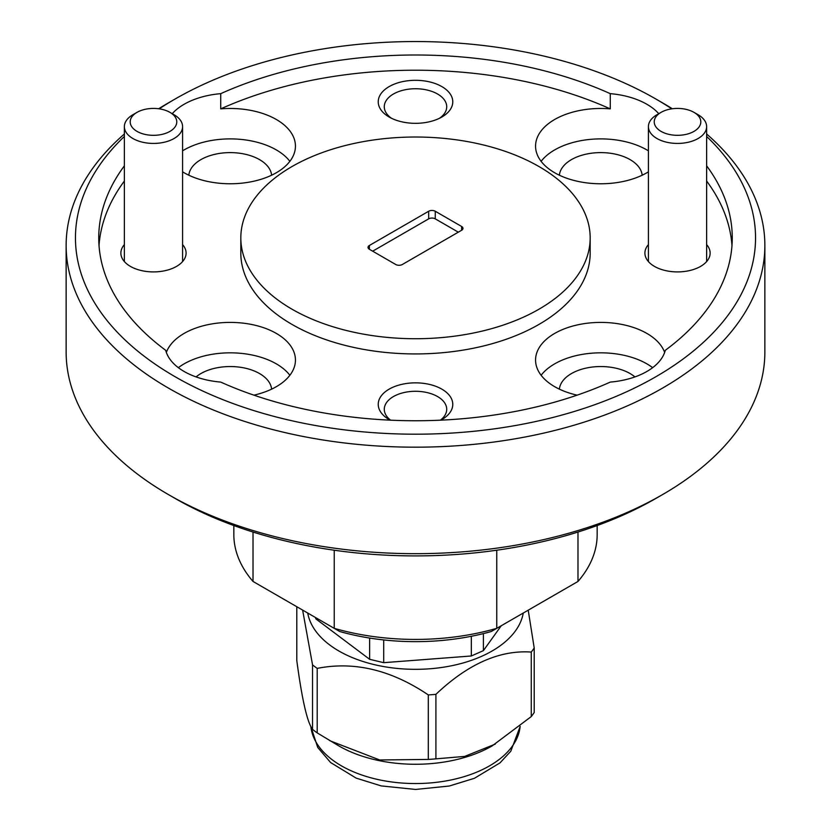 <?xml version="1.0" encoding="UTF-8"?>
<svg xmlns="http://www.w3.org/2000/svg" width="831" height="831" viewBox="0 0 831 831"><rect width="100%" height="100%" fill="white"/><g stroke="black" fill="none" stroke-linecap="round" stroke-linejoin="round"><path stroke-width="1.25" d="M661.05 131.381A23.289 13.452 0 0 0 693.989 131.381A23.289 13.452 0 0 0 693.989 112.362L698.102 114.74A29.116 16.807 180 0 1 698.113 114.74A29.116 16.807 180 0 1 706.63 126.624A29.116 16.807 180 0 1 688.66 142.153A29.116 16.807 180 0 1 656.937 138.507A29.116 16.807 180 0 1 648.409 126.624A29.116 16.807 180 0 1 656.937 114.74L661.05 112.362A23.289 13.452 0 0 0 661.05 131.381M698.113 114.74L693.989 112.362A23.289 13.452 0 0 0 661.05 112.362M137.011 131.381A23.289 13.452 0 0 0 169.95 131.381A23.289 13.452 0 0 0 169.95 112.362L174.063 114.74A29.116 16.807 180 0 1 182.591 126.624A29.116 16.807 180 0 1 164.621 142.153A29.116 16.807 180 0 1 132.898 138.507A29.116 16.807 180 0 1 124.37 126.624A29.116 16.807 180 0 1 132.887 114.74L137.011 112.362A23.289 13.452 0 0 0 137.011 131.381M174.063 114.74L169.95 112.362A23.289 13.452 0 0 0 137.011 112.362M296.792 606.723L296.792 660.562C302.006 699.484 307.252 722.419 312.539 729.379A126.935 73.284 -0 0 0 317.203 732.89L338.913 745.947A108.3 62.533 -0 0 0 492.087 745.947L531.269 716.571A126.935 73.284 -0 0 0 532.796 714.535A126.935 73.284 -0 0 0 534.208 712.479L534.208 647.972A126.935 73.284 -0 0 1 532.796 650.029A126.935 73.284 -0 0 1 531.269 652.065C499.732 649.894 467.936 663.99 435.911 694.342L435.911 758.848L464.674 756.407L495.234 744.129M329.917 740.753L379.705 759.97L428.308 759.43A126.935 73.284 -0 0 0 435.911 758.848M307.74 613.049A108.3 62.533 -0 0 0 399.732 668.664A108.3 62.533 -0 0 0 515.573 630.708A108.3 62.533 -0 0 0 523.26 613.049M312.539 729.379L312.539 664.873L302.629 610.099M312.539 664.873A126.935 73.284 -0 0 0 317.203 668.384L317.203 732.89M428.308 759.43L428.308 694.924C391.266 669.921 354.235 661.081 317.203 668.384M428.308 694.924A126.935 73.284 -0 0 0 435.911 694.342M124.37 136.429A340.045 196.324 0 0 0 175.05 376.692A340.045 196.324 0 0 0 625.109 392.461A340.045 196.324 0 0 0 706.63 136.429M671.78 108.84A340.045 196.324 0 0 0 655.95 99.055L662.536 102.857A349.363 201.704 180 0 1 672.352 108.757M706.63 133.988A349.363 201.704 180 0 1 764.863 245.477A349.363 201.704 180 0 1 549.198 431.829A349.363 201.704 180 0 1 168.464 388.108A349.363 201.704 180 0 1 66.137 245.477A349.363 201.704 180 0 1 124.37 133.988M662.536 494.601L655.95 498.403A340.045 196.324 180 0 1 175.05 498.403L168.464 494.601A349.363 201.704 0 0 0 662.536 494.601A349.363 201.704 0 0 0 764.863 351.97L764.863 245.477M440.794 420.164A37.27 21.513 0 0 0 441.853 419.572A37.27 21.513 0 0 0 441.853 389.147A37.27 21.513 0 0 0 389.147 389.147A37.27 21.513 0 0 0 389.147 419.572L389.147 419.572A37.27 21.513 0 0 0 390.206 420.164M440.378 420.185A31.214 18.022 0 0 0 446.714 409.309A31.214 18.022 0 0 0 437.573 396.564A31.214 18.022 0 0 0 403.554 392.658A31.214 18.022 0 0 0 384.286 409.309A31.214 18.022 0 0 0 390.622 420.185M441.853 86.601A37.27 21.513 0 0 0 389.147 86.601A37.27 21.513 0 0 0 389.147 117.026L389.147 117.026A37.27 21.513 0 0 0 441.853 117.026A37.27 21.513 0 0 0 441.853 86.601M439.516 118.262A31.214 18.022 0 0 0 446.714 106.752A31.214 18.022 0 0 0 437.573 94.017A31.214 18.022 0 0 0 403.554 90.112A31.214 18.022 0 0 0 384.286 106.752A31.214 18.022 0 0 0 391.484 118.262M648.409 244.605A32.606 18.822 0 0 0 654.464 266.398L654.464 266.398A32.606 18.822 0 0 0 700.575 266.398A32.606 18.822 0 0 0 706.63 244.605M124.37 244.605A32.606 18.822 0 0 0 130.425 266.398L130.425 266.398A32.606 18.822 0 0 0 176.536 266.398A32.606 18.822 0 0 0 182.591 244.605M634.936 376.921A41.457 23.933 0 0 0 630.095 373.555A41.457 23.933 0 0 0 585.98 368.123A41.457 23.933 0 0 0 559.388 389.147M271.612 389.147A41.457 23.933 0 0 0 259.542 373.555A41.457 23.933 0 0 0 196.064 376.921M271.612 175.216A41.457 23.933 0 0 0 259.542 159.625A41.457 23.933 0 0 0 215.426 154.182A41.457 23.933 0 0 0 188.834 175.216M642.166 175.216A41.457 23.933 0 0 0 630.095 159.625A41.457 23.933 0 0 0 585.98 154.182A41.457 23.933 0 0 0 559.388 175.216M664.644 352.448A65.213 37.655 0 0 0 646.892 333.428A65.213 37.655 0 0 0 575.821 325.274A65.213 37.655 0 0 0 535.559 360.052A65.213 37.655 0 0 0 554.661 386.675A65.213 37.655 0 0 0 577.14 395.151M652.647 367.666A65.213 37.655 0 0 0 646.892 363.864A65.213 37.655 0 0 0 541.126 375.269M124.37 165.826A316.756 182.872 0 0 0 98.744 237.874A316.756 182.872 0 0 0 165.701 350.318A65.213 37.655 0 0 0 184.108 371.467A65.213 37.655 0 0 0 220.734 382.094A316.756 182.872 0 0 0 610.266 382.094A65.213 37.655 0 0 0 665.299 350.318A316.756 182.872 0 0 0 732.256 237.874A316.756 182.872 0 0 0 706.63 165.826M253.86 395.151A65.213 37.655 0 0 0 295.441 360.052A65.213 37.655 0 0 0 276.339 333.428A65.213 37.655 0 0 0 211.51 323.986A65.213 37.655 0 0 0 166.356 352.448M289.874 375.269A65.213 37.655 0 0 0 276.339 363.864A65.213 37.655 0 0 0 178.353 367.666M182.591 171.84A65.213 37.655 0 0 0 184.108 172.744A65.213 37.655 0 0 0 255.179 180.898A65.213 37.655 0 0 0 295.441 146.121A65.213 37.655 0 0 0 276.339 119.498A65.213 37.655 0 0 0 220.734 108.871L220.734 93.654A65.213 37.655 0 0 0 172.235 113.681M289.874 161.328A65.213 37.655 0 0 0 276.339 149.923A65.213 37.655 0 0 0 182.591 150.827M658.765 113.681A65.213 37.655 0 0 0 646.892 104.28A65.213 37.655 0 0 0 610.266 93.654L610.266 108.871A65.213 37.655 0 0 0 535.559 146.121A65.213 37.655 0 0 0 554.661 172.744A65.213 37.655 0 0 0 648.409 171.84M648.409 150.827A65.213 37.655 0 0 0 646.892 149.923A65.213 37.655 0 0 0 541.126 161.328M240.824 237.874L240.824 253.091A174.676 100.852 0 0 0 291.982 324.402A174.676 100.852 0 0 0 482.344 346.257A174.676 100.852 0 0 0 590.176 253.091L590.176 237.874A174.676 100.852 0 0 0 539.018 166.564A174.676 100.852 0 0 0 348.656 144.698A174.676 100.852 0 0 0 240.824 237.874A174.676 100.852 0 0 0 291.982 309.184A174.676 100.852 0 0 0 482.344 331.05A174.676 100.852 0 0 0 590.176 237.874M372.683 251.18L428.671 218.854A4.654 2.69 180 0 1 435.267 218.854L458.317 232.171M428.671 218.854L428.671 211.251L369.39 245.477L369.39 249.279L395.733 264.497A4.654 2.69 180 0 0 402.329 264.497L461.61 230.27L461.61 226.468L435.267 211.251L435.267 218.854M731.976 245.477A316.756 182.872 0 0 0 706.63 181.033M124.37 181.033A316.756 182.872 0 0 0 99.024 245.477M233.833 525.535L233.833 534.541A181.667 104.883 0 0 0 253.019 581.451L334.239 628.34A181.667 104.883 0 0 0 496.761 628.34L577.981 581.451L577.981 532.048M577.981 581.451A181.667 104.883 0 0 0 597.167 534.541L597.167 525.535M253.019 532.048L253.019 581.451M496.761 550.215L496.761 628.34L491.256 631.518A172.349 99.502 180 0 1 339.744 631.518L334.239 628.34L334.239 550.215M66.137 245.477L66.137 351.97A349.363 201.704 0 0 0 168.464 494.601L175.05 498.403A340.045 196.324 180 0 1 175.04 498.403M158.648 108.757A349.363 201.704 180 0 1 168.464 102.857L175.05 99.055A340.045 196.324 0 0 0 159.22 108.84M662.536 102.857L655.95 99.055A340.045 196.324 0 0 0 175.05 99.055M610.266 93.654A316.756 182.872 0 0 0 220.734 93.654M610.266 108.871A316.756 182.872 0 0 0 220.734 108.871M369.39 249.279A4.654 2.69 180 0 1 368.019 247.378A4.654 2.69 180 0 1 369.39 245.477M428.671 211.251A4.654 2.69 180 0 1 435.267 211.251M461.61 226.468A4.654 2.69 180 0 1 462.981 228.369A4.654 2.69 180 0 1 461.61 230.27M369.629 638.063L369.629 659.305L383.704 662.671L383.704 639.943M315.51 617.526L315.811 618.835L315.811 617.703M315.811 618.835L369.629 659.305M471.322 636.286L471.322 655.981L483.403 650.631L483.403 633.606M383.704 662.671L471.322 655.981M483.403 650.631L501.218 625.774M531.269 716.571L531.269 652.065M528.215 610.183L534.208 647.972M310.877 726.606A104.81 60.507 0 0 0 398.111 782.709A104.81 60.507 0 0 0 512.343 746.165A104.81 60.507 0 0 0 520.144 726.419M706.63 126.624L706.63 261.568M648.409 126.624L648.409 261.568M182.591 126.624L182.591 261.568M124.37 126.624L124.37 261.568M520.185 726.387L510.795 751.224L500.013 762.868L474.428 778.294L449.228 786.033L415.604 789.45L381.242 785.918L356.167 778.117L330.624 762.557L317.733 747.464L310.825 726.512"/></g></svg>
